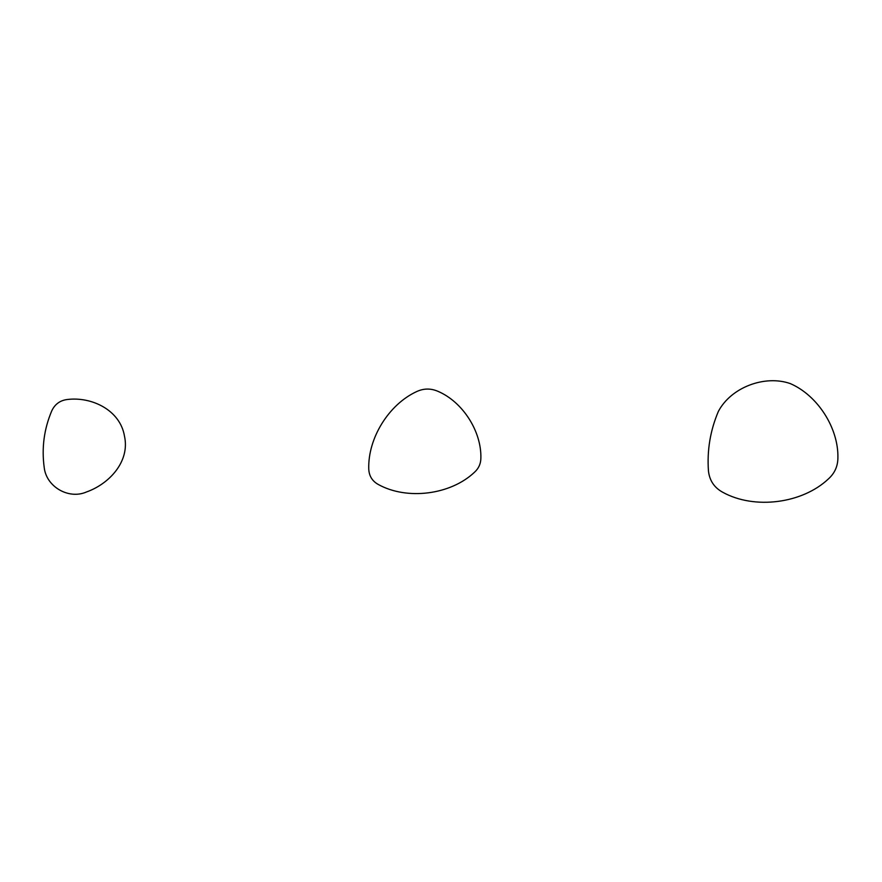 <?xml version="1.0" encoding="UTF-8"?>
<svg xmlns="http://www.w3.org/2000/svg" width="882" height="882" viewBox="0 0 882 882"><rect width="100%" height="100%" fill="white"/><g stroke="black" fill="none" stroke-linecap="round" stroke-linejoin="round"><path stroke-width="1.32" d="M722.799 492.299C714.288 487.68 709.503 480.547 708.444 470.911C706.978 450.283 710.286 430.449 718.367 411.409C731.035 387.352 764.738 374.663 790.239 383.571C817.636 395.368 838.606 428.079 837.9 457.89C837.823 466.225 834.703 473.193 828.54 478.805C802.333 503.666 754.419 509.785 722.799 492.299C714.288 487.68 709.503 480.547 708.444 470.911C706.978 450.283 710.286 430.449 718.367 411.409C731.035 387.352 764.738 374.663 790.239 383.571M378.367 484.527C372.226 481.12 369.018 475.894 368.753 468.871C367.882 438.31 388.598 404.706 416.293 391.751C423.547 388.278 430.846 388.179 438.2 391.432C462.73 401.994 481.517 431.287 480.877 457.99C480.822 463.667 478.694 468.419 474.494 472.245C450.669 494.846 407.12 500.414 378.367 484.527C372.226 481.12 369.018 475.894 368.753 468.871C367.882 438.31 388.598 404.706 416.293 391.751C423.547 388.278 430.846 388.179 438.2 391.432M67.429 399.491C91.629 396.492 120.106 410.064 124.45 435.995C130.227 461.573 109.103 483.953 86.557 491.947C68.796 499.818 46.261 486.798 44.21 467.482C41.531 447.847 44.078 428.906 51.84 410.67C55.004 404.088 60.197 400.362 67.429 399.491"/></g></svg>
